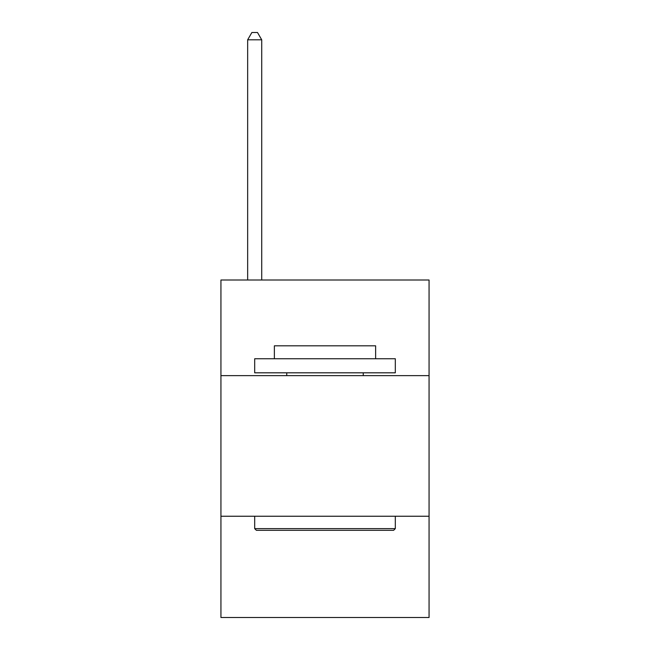 <?xml version="1.0" encoding="UTF-8"?>
<svg xmlns="http://www.w3.org/2000/svg" width="650" height="650" viewBox="0 0 650 650"><rect width="100%" height="100%" fill="white"/><g stroke="black" fill="none" stroke-linecap="round" stroke-linejoin="round"><path stroke-width="0.97" d="M429.065 375.627L429.065 280.004L220.935 280.004L220.935 375.627L429.065 375.627L429.065 617.5L220.935 617.5L220.935 375.627M429.065 516.246L220.935 516.246M256.376 530.311L254.686 528.629L395.314 528.629L393.624 530.311L256.376 530.311M395.314 358.751L395.314 372.816L254.686 372.816L254.686 358.751L395.314 358.751M274.373 358.751L274.373 345.816L375.627 345.816L375.627 358.751M395.314 516.246L395.314 528.629M254.686 516.246L254.686 528.629M363.252 372.816L363.252 375.627M286.748 372.816L286.748 375.627M261.723 280.004L261.723 39.812L247.658 39.812L247.658 280.004M247.658 39.812L251.875 32.5L257.498 32.5L261.723 39.812"/></g></svg>
